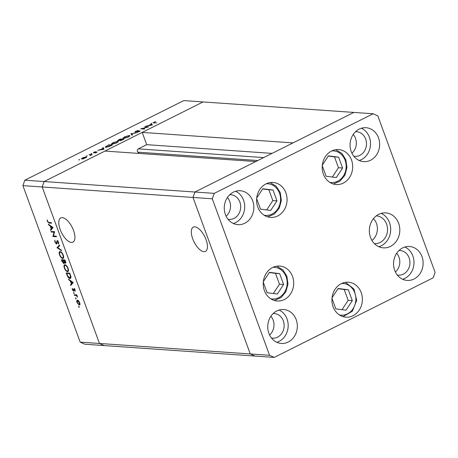 <?xml version="1.0" encoding="UTF-8"?>
<svg xmlns="http://www.w3.org/2000/svg" width="458" height="458" viewBox="0 0 458 458"><rect width="100%" height="100%" fill="white"/><g stroke="black" fill="none" stroke-linecap="round" stroke-linejoin="round"><path stroke-width="0.69" d="M371.965 240.479A13.912 12.097 94 0 0 376.459 223.435A13.912 12.097 94 0 0 373.482 218.621A13.912 12.097 -86 0 1 376.459 223.435A13.912 12.097 -86 0 1 371.965 240.479M62.322 217.624A13.563 5.96 -116.6 0 0 60.788 217.905A13.563 5.96 -116.6 0 0 60.805 231.141A13.563 5.96 -116.6 0 0 71.402 242.437A13.563 5.96 -116.6 0 0 72.931 242.156A13.563 5.96 -116.6 0 0 72.914 228.92A13.563 5.96 -116.6 0 0 62.322 217.624M194.845 226.842A13.563 5.96 -116.6 0 0 193.316 227.122A13.563 5.96 -116.6 0 0 193.333 240.358A13.563 5.96 -116.6 0 0 203.93 251.654A13.563 5.96 -116.6 0 0 205.459 251.368A13.563 5.96 -116.6 0 0 205.442 238.137A13.563 5.96 -116.6 0 0 194.845 226.842M373.138 113.767L214.23 193.373L212.3 198.801L269.567 355.293L274.256 357.406L433.171 277.8L435.1 272.373L377.833 115.88L373.138 113.767L353.845 112.422L194.936 192.028L255.764 161.554L104.962 151.066L44.128 181.54L42.193 186.973L99.466 343.466L104.155 345.578L84.862 344.233L80.167 342.12L22.9 185.627L24.829 180.2L183.744 100.594L203.037 101.939L142.203 132.408L293.011 142.896L353.845 112.422L203.037 101.939L44.128 181.54L24.829 180.2M214.23 193.373L194.936 192.028L193.001 197.461L194.936 192.028L44.128 181.54L42.193 186.973L22.9 185.627M212.3 198.801L193.001 197.461L250.268 353.948L99.466 343.466L42.193 186.973L193.001 197.461L250.268 353.948L254.963 356.061L104.155 345.578L99.466 343.466L80.167 342.12M139.438 153.464L137.932 152.176A1.924 1.672 -86 0 1 138.305 148.867L146.692 144.665L142.203 132.408M146.692 144.665L272.075 153.384M54.055 232.235L51.267 232.046L51.05 231.45L54.605 231.696L53.449 235.984L56.242 236.179L56.46 236.775L52.905 236.528L54.055 232.235L54.611 231.96M56.849 243.862L56.5 244.034L54.851 242.082L54.891 240.129L55.218 242.105L56.288 243.438L57.181 240.702L58.601 242.385L58.647 244.097L58.212 242.293L57.41 241.292L56.695 243.999M56.288 243.438L57.061 242.975M57.353 240.736L56.775 241.028L57.181 240.702M57.828 241.08L57.113 241.698M56.992 247.692L59.494 245.064L59.729 245.7L57.731 247.704L61.338 250.097L61.572 250.732L56.992 247.692L57.788 247.194L56.964 247.612M59.54 254.888C58.859 252.782 59.053 251.665 60.118 251.539C61.326 251.797 62.368 252.982 63.256 255.095C63.948 257.236 63.754 258.364 62.672 258.478C61.464 258.209 60.416 257.012 59.54 254.888L59.838 254.74M59.672 251.619L60.118 251.539M63.141 258.398L63.456 258.089M64.366 268.09C63.691 265.978 63.885 264.861 64.95 264.735C66.152 264.993 67.2 266.184 68.087 268.296C68.78 270.438 68.585 271.565 67.503 271.674C66.296 271.411 65.248 270.214 64.366 268.09L64.67 267.936M64.498 264.816L64.95 264.735M67.967 271.594L68.288 271.285M68.511 279.168L73.211 282.546L70.801 285.426L70.566 284.784L71.351 283.886L70.257 280.897L68.746 279.815L68.511 279.168M79.062 306.642L78.604 306.871L78.702 306.345L79.2 306.912L79.102 307.444L78.702 306.345M79.2 306.912L79.223 307.381M77.448 300.156L78.616 300.877L79.715 302.744L79.961 304.547L79.28 305.148L77.03 302.561C76.538 301.038 76.681 300.236 77.448 300.156L77.133 300.213M75.936 298.095L75.478 298.324L75.576 297.797L75.976 298.897L75.576 297.797M76.068 298.37L76.097 298.839M74.425 295.324L74.207 294.734L76.807 294.918L77.024 295.507L76.641 295.479L77.597 297.196L76.228 295.553L74.425 295.324L75.215 294.803M73.984 292.765L73.526 292.994L73.623 292.467L74.024 293.567L73.623 292.467M74.122 293.04L74.144 293.509M73.938 288.78L75.066 290.046L75.152 291.254L74.167 289.37L73.612 291.231L72.347 289.765L72.192 288.408L73.383 290.635L73.623 288.969L73.996 288.786M74.568 289.175L73.996 289.519M73.383 290.635L73.984 290.286M70.784 278.029L69.937 278.441C68.746 278.241 67.755 277.073 66.971 274.949L66.221 272.905L69.776 273.151L70.898 276.569C71.064 277.886 70.744 278.51 69.937 278.441L70.452 278.355M62.042 261.495L61.389 259.709L64.944 259.955L65.414 261.243C65.906 262.474 65.866 263.15 65.305 263.276L64.269 262.463L63.822 263.671L62.042 261.495L62.345 261.341M48.388 224.174L53.088 227.552L50.678 230.437L50.443 229.79L51.227 228.897L50.128 225.903L48.622 224.821L48.388 224.174M47.678 221.506L48.926 222.479L51.29 222.645L51.508 223.235L49.109 223.069L47.3 221.443L47.128 219.88L47.678 221.506M147.419 127.049L144.625 126.855L148.701 126.837L141.969 128.618L144.762 128.812L144.241 129.07L140.692 128.824L147.47 127.187M135.024 132.162L135.717 131.263L138.253 130.433L135.551 131.898L140.016 130.77L139.415 131.543L137.274 132.27L139.507 131.028L134.772 132.053M135.505 132.122L135.396 131.83L135.62 132.099M139.736 131.372L139.507 131.028M130.885 133.736L136.965 132.717L131.675 133.77L132.545 134.933L131.99 135.213L130.885 133.736M124.473 136.896L129.379 135.494L129.912 135.723L128.251 137.131L123.305 138.545L122.773 138.333L124.536 137.079M112.886 142.701L117.792 141.299L118.324 141.522L116.664 142.936L111.718 144.35L111.185 144.138L112.949 142.885M103.256 147.579L103.983 149.239L97.754 150.333L100.319 149.697L102.947 148.381L102.684 147.86L103.256 147.579L103.869 149.256M79.039 159.951L79.738 159.504L78.77 159.985M81.89 159.018C81.192 158.897 81.472 158.502 82.743 157.827L86.27 156.819L86.614 157.174L83.396 158.789L81.513 158.857M86.47 157.352L86.27 156.819L86.614 157.174M86.539 156.195L87.238 155.743L86.27 156.23M89.064 154.684L92.184 154.604L90.134 155.606L90.736 154.856L89.064 154.684M90.512 155.462L90.736 154.856M91.148 153.888L91.84 153.436L90.879 153.922M96.999 152.159L96.896 151.879L96.506 152.462L95.052 152.983L96.386 152.142L93.409 152.909L93.901 152.239L95.464 151.655L93.919 152.651L97.107 151.964M96.243 152.588L96.3 151.953M94.245 152.245L93.987 152.846M105.729 147.327L105.163 147.104L108.752 144.825L112.302 145.072L109.17 146.571L105.729 147.327M117.929 140.801C117.408 140.686 117.689 140.354 118.771 139.804L120.34 139.02L123.889 139.266L120.042 140.692L119.956 140.308L117.654 140.686M120.042 140.692L119.956 140.308L120.093 140.698M151.535 123.391L152.342 125.017L146.039 126.145L148.598 125.515L151.226 124.198L150.968 123.677L151.535 123.391L152.148 125.074M154.169 122.229L154.283 122.692L156.647 122.858L153.075 122.801L155.64 121.519L154.169 122.229L154.398 122.996M82.263 159.012L82.119 158.634L85.114 157.993L85.749 157.083L83.064 157.85L82.492 158.983M86.184 157.581L85.749 157.083M89.699 154.73L89.585 154.426M100.955 149.589L103.336 149.171L103.027 148.547L101.018 149.76M108.861 145.129L108.752 144.825M111.42 145.306L108.592 145.112L106.365 146.279L106.25 147.064L111.483 145.484M106.342 147.316L105.809 146.898L105.97 147.333M118.061 142.043L117.792 141.299M111.975 144.356L111.815 143.915L116.275 142.925C117.723 142.157 118.055 141.699 117.271 141.562L113.269 142.719C111.798 143.491 111.454 143.949 112.239 144.093L112.325 144.339M117.872 142.209L117.271 141.562M120.448 139.324L120.34 139.02M122.303 139.856L123.007 139.501L121.868 139.421L120.551 140.434L122.366 140.028M120.631 140.64L120.397 140.366L120.506 140.663M121.158 139.57L120.179 139.306L118.45 140.543L121.221 139.747M120.248 140.692L120.03 140.108M118.525 140.749L118.296 140.474L118.404 140.772M129.648 136.244L129.379 135.494M123.563 138.556L123.402 138.116L127.862 137.119C129.311 136.352 129.643 135.894 128.858 135.757L124.857 136.913C123.385 137.686 123.042 138.144 123.826 138.287L123.912 138.534M129.459 136.404L128.858 135.757M132.167 135.121L131.675 133.77M145.26 126.895L145.146 126.591M142.077 128.921L141.969 128.618M149.239 125.4L151.615 124.982L151.306 124.364L149.302 125.572M79.915 304.696L79.429 304.45M77.557 300.723L77.648 300.19M78.192 300.482L77.665 300.746L77.345 302.578L79.057 304.553L80.139 304.095M79.057 304.553L79.394 302.721L77.431 300.786L78.255 300.374M76.955 295.324L76.641 295.479M77.505 296.704L77.202 296.853M76.915 295.21L76.228 295.553M77.058 295.141L75.255 294.912M75.198 290.63L74.78 290.836M73.99 290.332L73.543 290.555M73.978 289.576L73.572 289.777M74.396 289.364L74.448 288.557M71.494 284.636L70.566 284.784M71.396 284.372L72.175 283.473L71.351 283.886M70.647 280.702L70.257 280.897M69.141 279.62L68.746 279.815M71.127 281.046L70.738 281.241L71.597 283.599L73.074 282.443M71.597 283.599L72.53 282.534L70.738 281.241M72.919 282.334L72.53 282.534M67.332 273.26L67.223 272.974M70.761 278.029L70.057 277.806M69.925 273.569L66.799 273.523L67.858 276.174L69.719 277.851L70.961 277.359M69.816 273.26L67.629 273.111L66.799 273.523M70.778 276.037L70.44 276.203L69.627 273.718M69.719 277.851L70.44 276.203M68.299 271.256L67.629 271.027L68.482 270.604M65.752 265.039L64.807 265.394L64.996 264.741M65.649 264.976L64.807 265.394M67.286 271.084C68.145 270.964 68.294 270.037 67.732 268.296C67.011 266.556 66.158 265.566 65.168 265.331C64.309 265.445 64.166 266.367 64.727 268.09C65.437 269.848 66.29 270.85 67.286 271.084L67.647 271.022M68.03 268.148L67.732 268.296M64.32 263.15L64.005 262.926M62.5 260.064L62.397 259.778M64.183 260.178L62.798 259.909L61.973 260.327L63.605 263.075L64.578 262.64M64.984 260.064L63.656 260.442L63.805 260.842L65.082 262.686L66.038 262.245M65.391 261.175L65.093 261.323L64.796 260.522L63.656 260.442M65.099 260.373L64.796 260.522M65.082 262.686L65.093 261.323M64.229 261.85L63.845 262.045L63.296 260.419L61.973 260.327M64.12 260.001L63.296 260.419M63.605 263.075L63.845 262.045M63.473 258.06L62.798 257.831L63.656 257.402M60.92 251.837L59.981 252.192L60.164 251.545M60.817 251.774L59.981 252.192M62.46 257.888C63.319 257.768 63.467 256.841 62.901 255.1C62.185 253.354 61.326 252.369 60.336 252.135C59.483 252.249 59.334 253.171 59.895 254.894C60.605 256.652 61.458 257.648 62.46 257.888L62.815 257.825M63.198 254.951L62.901 255.1M57.788 247.194L59.609 245.368M55.155 241.927L54.851 242.082M57.513 241.664L57.599 240.616M58.796 243.261L58.229 243.547M58.51 242.145L58.212 242.293M56.992 243.501L56.695 243.278M54.645 231.805L52.092 231.628L51.267 232.046M56.282 236.288L53.735 236.11L52.905 236.528M53.638 236.002L52.859 236.391M51.37 229.647L50.443 229.79M51.273 229.378L52.052 228.479L51.227 228.897M50.523 225.708L50.128 225.903M49.012 224.626L48.622 224.821M51.004 226.057L50.615 226.252L51.473 228.611L52.951 227.454M51.473 228.611L52.407 227.54L50.615 226.252M52.796 227.345L52.407 227.54M51.33 222.754L49.206 222.502M47.609 221.288L47.3 221.443M322.272 165.767L326.113 176.261L336.338 177.549L342.595 168L338.628 157.163L328.403 155.869L322.335 165.132M332.336 177.046L338.456 167.714L334.489 156.871L328.26 156.086M334.489 156.871L338.628 157.163M338.456 167.714L342.595 168M256.652 198.64L260.493 209.134L270.718 210.422L276.976 200.873L273.008 190.03L262.783 188.742L256.715 197.999M266.716 209.919L272.836 200.587L268.869 189.744L262.64 188.959M268.869 189.744L273.008 190.03M272.836 200.587L276.976 200.873M263.281 282.237L267.117 292.731L277.348 294.025L283.605 284.475L279.638 273.632L269.413 272.338L263.339 281.601M273.346 293.521L279.46 284.183L275.493 273.346L269.27 272.556M275.493 273.346L279.638 273.632M279.46 284.183L283.605 284.475M331.981 298.393L335.823 308.887L346.048 310.18L352.305 300.631L348.338 289.788L338.113 288.494L332.044 297.757M342.046 309.671L348.166 300.339L344.198 289.502L337.97 288.712M344.198 289.502L348.338 289.788M348.166 300.339L352.305 300.631M374.381 243.61A13.912 12.097 94 0 0 374.478 243.616A13.912 12.097 94 0 0 386.615 224.139A13.912 12.097 94 0 0 376.407 215.861A13.912 12.097 94 0 0 376.31 215.855M285.901 192.887A17.518 15.234 -86 0 1 270.615 217.413A17.518 15.234 -86 0 1 257.757 206.982A17.518 15.234 -86 0 1 273.042 182.461A17.518 15.234 -86 0 1 285.901 192.887M351.521 160.014A17.518 15.234 -86 0 1 336.235 184.54A17.518 15.234 -86 0 1 323.377 174.114A17.518 15.234 -86 0 1 338.662 149.589A17.518 15.234 -86 0 1 351.521 160.014M378.852 246.725A17.518 15.234 94 0 0 389.512 222.691A17.518 15.234 94 0 0 381.171 213.388M398.655 223.327A17.518 15.234 -86 0 1 383.369 247.847A17.518 15.234 -86 0 1 370.511 237.421A17.518 15.234 -86 0 1 385.796 212.896A17.518 15.234 -86 0 1 398.655 223.327M361.23 292.645A17.518 15.234 -86 0 1 345.945 317.165A17.518 15.234 -86 0 1 333.086 306.74A17.518 15.234 -86 0 1 348.372 282.214A17.518 15.234 -86 0 1 361.23 292.645M292.525 276.489A17.518 15.234 -86 0 1 277.239 301.009A17.518 15.234 -86 0 1 264.386 290.584A17.518 15.234 -86 0 1 279.672 266.058A17.518 15.234 -86 0 1 292.525 276.489M225.405 214.544A17.003 14.782 94 0 0 237.885 224.666A17.003 14.782 94 0 0 252.719 200.862A17.003 14.782 94 0 0 240.244 190.74A17.003 14.782 94 0 0 225.405 214.544M233.368 223.515A17.003 14.782 94 0 0 243.576 200.226A17.003 14.782 94 0 0 235.612 191.261M394.681 270.306A17.003 14.782 94 0 0 407.156 280.428A17.003 14.782 94 0 0 421.995 256.623A17.003 14.782 94 0 0 409.515 246.507A17.003 14.782 94 0 0 394.681 270.306M402.645 279.277A17.003 14.782 94 0 0 412.853 255.988A17.003 14.782 94 0 0 404.889 247.022M268.875 333.327A17.003 14.782 94 0 0 281.349 343.448A17.003 14.782 94 0 0 296.189 319.644A17.003 14.782 94 0 0 283.708 309.528A17.003 14.782 94 0 0 268.875 333.327M276.838 342.298A17.003 14.782 94 0 0 287.046 319.008A17.003 14.782 94 0 0 279.082 310.043M351.212 151.524A17.003 14.782 94 0 0 363.686 161.645A17.003 14.782 94 0 0 378.526 137.841A17.003 14.782 94 0 0 366.045 127.719A17.003 14.782 94 0 0 351.212 151.524M359.175 160.495A17.003 14.782 94 0 0 369.383 137.205A17.003 14.782 94 0 0 361.419 128.24M355.545 131.698A12.366 10.752 -86 0 1 356.587 131.709A12.366 10.752 -86 0 1 365.661 139.072A12.366 10.752 -86 0 1 354.87 156.384A12.366 10.752 -86 0 1 353.839 156.252M351.916 153.184A12.366 10.752 94 0 0 355.505 138.368A12.366 10.752 94 0 0 353.215 134.475M271.502 338.056A12.366 10.752 94 0 0 272.533 338.187A12.366 10.752 94 0 0 283.325 320.875A12.366 10.752 94 0 0 274.25 313.518A12.366 10.752 94 0 0 273.208 313.501M270.878 316.278A12.366 10.752 -86 0 1 273.168 320.171A12.366 10.752 -86 0 1 269.579 334.987M397.309 275.035A12.366 10.752 94 0 0 398.34 275.166A12.366 10.752 94 0 0 409.126 257.854A12.366 10.752 94 0 0 400.052 250.497A12.366 10.752 94 0 0 399.015 250.48M396.685 253.257A12.366 10.752 -86 0 1 398.975 257.15A12.366 10.752 -86 0 1 395.386 271.966M229.739 194.719A12.366 10.752 -86 0 1 230.78 194.73A12.366 10.752 -86 0 1 239.855 202.093A12.366 10.752 -86 0 1 229.063 219.405A12.366 10.752 -86 0 1 228.032 219.273M226.109 216.205A12.366 10.752 94 0 0 229.698 201.388A12.366 10.752 94 0 0 227.408 197.495M269.567 355.293L250.268 353.948L254.963 356.061L274.256 357.406M138.305 148.867L263.688 157.586M137.932 152.176L257.843 160.518M76.125 294.975L75.295 295.387M67.274 274.8L66.971 274.949M70.097 274.033L69.799 274.182M63.736 260.659L63.439 260.808M57.095 241.87L56.683 242.076M49.933 222.657L49.109 223.069M329.737 182.336A15.87 13.797 94 0 0 343.076 176.49A15.87 13.797 94 0 0 345.114 160.329A15.87 13.797 94 0 0 331.924 150.871M264.117 215.208A15.87 13.797 94 0 0 277.456 209.363A15.87 13.797 94 0 0 279.495 193.196A15.87 13.797 94 0 0 266.304 183.744M270.747 298.805A15.87 13.797 94 0 0 284.08 292.96A15.87 13.797 94 0 0 286.124 276.798A15.87 13.797 94 0 0 272.934 267.34M339.447 314.961A15.87 13.797 94 0 0 340.311 315.104A15.87 13.797 94 0 0 355.774 301.066A15.87 13.797 94 0 0 343.855 283.571A15.87 13.797 94 0 0 341.634 283.496M90.833 154.941L90.942 155.233M153.756 122.584L153.894 122.962M74.093 289.387L74.917 288.969M73.475 290.618L74.305 290.206M56.403 243.421L57.233 243.003M57.29 241.314L58.12 240.902M333.332 184.013L340.025 181.139L344.897 175.242L346.981 167.565L345.853 159.705L341.84 153.373L335.72 149.709M267.712 216.88L274.405 214.012L279.277 208.115L281.361 200.438L280.233 192.572L276.22 186.246L270.1 182.582M274.342 300.482L281.029 297.608L285.906 291.712L287.985 284.04L286.863 276.174L282.849 269.848L276.724 266.184M345.429 282.34L353.96 289.032L356.679 300.351L352.42 311.188L343.042 316.638"/></g></svg>
